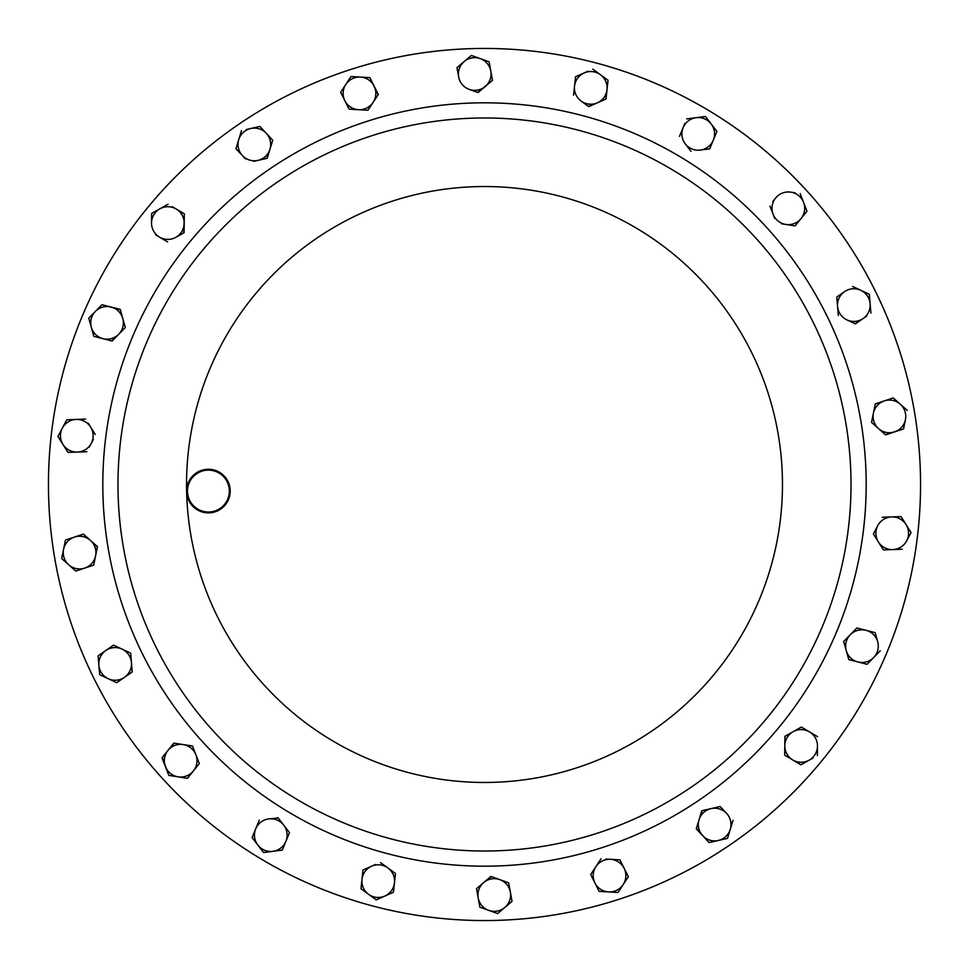 <?xml version="1.0" encoding="UTF-8"?>
<svg xmlns="http://www.w3.org/2000/svg" width="969" height="969" viewBox="0 0 969 969"><rect width="100%" height="100%" fill="white"/><g stroke="black" fill="none" stroke-linecap="round" stroke-linejoin="round"><path stroke-width="1.45" d="M494.88 920.429A436.05 436.05 0 0 1 48.571 494.88A436.05 436.05 0 0 1 474.12 48.571A436.05 436.05 0 0 1 920.429 474.12A436.05 436.05 0 0 1 494.88 920.429M493.221 850.915A366.512 366.512 0 0 1 118.085 493.221A366.512 366.512 0 0 1 475.779 118.085A366.512 366.512 0 0 1 850.915 475.779A366.512 366.512 0 0 1 493.221 850.915A366.512 366.512 0 0 1 118.085 493.221A366.512 366.512 0 0 1 475.779 118.085M208.929 512.867A21.802 21.802 0 0 1 186.617 491.586A21.802 21.802 0 0 1 207.899 469.275A21.802 21.802 0 0 1 230.21 490.556A21.802 21.802 0 0 1 208.929 512.867M207.911 470.147A20.93 20.93 0 0 0 187.489 491.574A20.93 20.93 0 0 0 208.916 511.995A20.93 20.93 0 0 0 229.338 490.568A20.93 20.93 0 0 0 207.911 470.147M480.454 886.284A16.34 16.34 0 0 1 483.713 882.529L491.271 876.557M263.883 820.307A16.34 16.34 0 0 1 283.747 825.164L289.489 832.65L282.282 850.079L263.58 852.55L257.827 845.065A16.34 16.34 0 0 1 268.655 818.914L278.224 817.981M87.392 423.32A16.34 16.34 0 0 1 91.219 443.402L93.351 439.405M253.781 161.351L267.214 158.25L269.963 149.238L266.838 158.335M239.307 152.278L235.964 148.681L241.487 130.645L238.725 139.669A16.34 16.34 0 0 1 266.305 133.31L259.874 126.418L250.68 128.526L259.874 126.418L272.725 140.214L266.305 133.31A16.34 16.34 0 0 1 269.963 149.238L272.616 140.578M269.963 149.238A16.34 16.34 0 0 1 242.395 155.585A16.34 16.34 0 0 1 238.725 139.669L235.964 148.681L245.484 158.904M250.68 128.526L246.271 129.543M507.962 882.553L508.664 882.807L512.032 901.376L510.348 892.086A16.34 16.34 0 0 1 488.751 910.375A16.34 16.34 0 0 1 483.713 882.529L476.809 888.379M512.032 901.376L497.63 913.561L479.873 907.19L497.63 913.561L512.032 901.376M252.546 838.185L252.085 837.579L259.304 820.149L252.085 837.579L263.58 852.55L272.931 851.315A16.34 16.34 0 0 1 257.827 845.065M277.255 817.788L278.006 817.679L283.747 825.164A16.34 16.34 0 0 1 272.931 851.315L282.282 850.079L289.489 832.65L283.747 825.164M126.043 650.986L130.645 653.154L131.433 662.554L130.645 653.154L122.118 649.133A16.34 16.34 0 0 1 124.48 677.331L117.043 682.503M132.159 671.202L131.917 672.159M116.74 682.709L124.48 677.331A16.34 16.34 0 0 1 108.201 678.7L116.74 682.709L99.662 674.678L98.087 655.88L98.874 665.279A16.34 16.34 0 0 1 122.118 649.133L113.579 645.112L98.087 655.88M67.951 452.414L77.375 452.075A16.34 16.34 0 0 1 62.949 444.432L67.951 452.414L62.949 444.432A16.34 16.34 0 0 1 76.2 419.432A16.34 16.34 0 0 1 90.638 427.075L88.227 423.235M95.241 434.439L90.638 427.075M89.196 447.242L91.219 443.402A16.34 16.34 0 0 1 77.375 452.075L86.81 451.736M57.934 436.438L66.776 419.771L57.934 436.438L62.949 444.432M120.713 313.92A16.34 16.34 0 0 1 122.772 318.438L125.316 327.522L120.217 309.365L101.939 304.702L88.76 318.207L91.316 327.28A16.34 16.34 0 0 1 111.072 307.028A16.34 16.34 0 0 1 118.727 334.269A16.34 16.34 0 0 1 91.316 327.28L93.86 336.364L103.005 338.69L93.86 336.364L88.76 318.207L101.939 304.702L120.313 309.717M103.005 338.69L112.15 341.027L118.727 334.269L111.786 340.931M80.439 569.518L75.788 571.068L61.677 558.556L65.456 540.072L74.407 537.092A16.34 16.34 0 0 1 90.408 540.375L97.397 547M82.995 534.234L83.637 534.355M94.708 560.118L93.69 565.109L89.027 566.659M187.465 745.222L192.492 746.009L195.908 754.803A16.34 16.34 0 0 1 178.151 776.847L187.477 778.301L193.388 770.949L187.477 778.301L168.836 775.394L162.259 757.516M167.94 750.454A16.34 16.34 0 0 1 183.177 744.555L173.851 743.114L162.029 757.806L168.836 775.394L178.151 776.847A16.34 16.34 0 0 1 167.94 750.454L174.226 743.162M199.033 762.906L199.311 763.608L196.235 767.424M391.367 870.477L395.473 873.481L393.462 892.243L376.214 899.874L360.977 888.767L362.987 870.005L371.611 866.189A16.34 16.34 0 0 1 387.854 867.921L380.538 862.592M375.584 864.421L362.987 870.005L361.982 879.38A16.34 16.34 0 0 1 371.611 866.189M617.98 892.485L599.145 891.371L617.98 892.485L628.36 876.727L624.133 868.297A16.34 16.34 0 0 1 608.556 891.928A16.34 16.34 0 0 1 594.918 882.941L590.69 874.498L593.391 870.404M601.071 858.752L590.69 874.498L594.918 882.941A16.34 16.34 0 0 1 610.494 859.309L619.906 859.866L624.133 868.297A16.34 16.34 0 0 0 610.494 859.309L605.976 859.043M610.494 859.309L619.906 859.866L622.11 864.251M151.636 214.197L151.636 213.446L159.861 208.82A16.34 16.34 0 0 1 176.201 209.013L172.3 206.7M176.201 209.013A16.34 16.34 0 0 1 184.207 223.258L184.316 213.822L176.201 209.013L184.316 213.822L183.771 232.875M175.873 237.308L184.098 232.681L184.207 223.258A16.34 16.34 0 0 1 159.534 237.114A16.34 16.34 0 0 1 159.861 208.82L151.636 213.446L151.527 222.882M155.646 234.813L167.649 241.935M714.092 841.443L709.126 842.582L696.384 828.422M720.427 806.789L726.605 813.415A16.34 16.34 0 0 0 710.98 808.63L720.173 806.511L701.786 810.75L699.037 819.762L702.162 810.665M733.036 820.319L730.275 829.331L733.036 820.319M727.731 837.628L727.513 838.355L718.32 840.474L727.513 838.355L730.275 829.331A16.34 16.34 0 0 1 702.695 835.69L709.126 842.582L718.32 840.474M817.582 736.694L809.466 731.886A16.34 16.34 0 0 1 817.473 746.118L817.364 755.554L817.473 746.118A16.34 16.34 0 0 1 809.139 760.18L800.915 764.795L809.139 760.18A16.34 16.34 0 0 1 784.793 745.742L784.902 736.319L793.126 731.692L784.902 736.319L784.793 745.742L784.684 755.178L792.799 759.987L784.684 755.178M809.466 731.886A16.34 16.34 0 0 0 793.126 731.692L801.351 727.065L817.255 736.501M809.139 760.18L813.088 757.952M792.799 759.987L800.588 764.602M870.38 631.425L875.14 632.636L877.684 641.72A16.34 16.34 0 0 1 873.65 657.551L867.061 664.298L873.65 657.551A16.34 16.34 0 0 1 846.228 650.562L843.684 641.478L850.273 634.731L843.684 641.478L848.783 659.635L866.698 664.201M856.85 627.973L865.995 630.31L856.85 627.973L850.273 634.731A16.34 16.34 0 0 1 877.684 641.72L875.14 632.636L865.995 630.31M883.377 549.92L873.36 533.931L883.377 549.92L902.224 549.229L883.377 549.92M901.049 516.586L911.066 532.562L901.049 516.586L891.625 516.925A16.34 16.34 0 0 0 877.781 525.598L873.36 533.931M882.19 517.264L891.625 516.925A16.34 16.34 0 0 1 906.645 540.896L910.884 532.902M903.689 428.189L903.544 428.928L885.363 434.645M878.592 428.625L871.531 422.375L875.31 403.891L871.531 422.375L885.642 434.887L903.544 428.928L905.434 419.686A16.34 16.34 0 0 1 878.592 428.625A16.34 16.34 0 0 1 884.261 400.912L875.31 403.891M893.212 397.932L907.323 410.444L893.212 397.932L884.261 400.912A16.34 16.34 0 0 1 905.434 419.686M846.882 319.867A16.34 16.34 0 0 1 844.52 291.669L836.768 297.047L837.567 306.446L836.768 297.047L844.52 291.669A16.34 16.34 0 0 1 870.126 303.721L869.338 294.322L860.799 290.3L869.338 294.322L870.913 313.12L870.126 303.721A16.34 16.34 0 0 1 846.882 319.867L855.421 323.888L863.161 318.498L855.082 323.719M837.567 306.446L838.318 315.47M860.799 290.3L852.611 286.449M863.161 318.498L866.88 315.918M781.535 223.778L794.774 225.838M769.967 206.094L774.728 218.413M795.137 192.819L790.849 192.153A16.34 16.34 0 0 0 775.612 198.051L772.765 201.576M800.164 193.606L803.567 202.4L800.164 193.606M806.705 210.491L803.567 202.4A16.34 16.34 0 0 1 801.06 218.546L806.971 211.194M713.814 127.375L716.915 131.421L713.305 140.13A16.34 16.34 0 0 1 700.345 150.086L709.332 148.899M684.841 123.451L683.121 127.642A16.34 16.34 0 0 0 685.253 143.836L690.994 151.321M686.718 118.921L705.42 116.45L711.173 123.935L705.42 116.45L686.718 118.921M606.533 94.126L605.673 99.153M575.538 76.757L584.162 72.941L575.538 76.757L574.532 86.132A16.34 16.34 0 0 0 581.146 101.079L588.764 106.638L597.388 102.811L588.462 106.408M588.122 71.185L584.162 72.941A16.34 16.34 0 0 0 574.532 86.132L573.563 95.144M592.786 69.126L608.023 80.233L592.786 69.126M457.041 68L458.652 76.914A16.34 16.34 0 0 0 469.202 89.378L478.08 92.564L492.482 80.379L489.127 61.81L480.249 58.624L489.127 61.81L492.482 80.379L477.729 92.443M456.968 67.624L464.175 61.531L456.968 67.624M470.801 55.923L471.721 55.56M350.608 77.145L351.02 76.515L369.855 77.629L378.104 94.817M370.727 105.996L367.929 110.248L363.024 109.957M354.169 109.436L349.094 109.134L344.867 100.703L349.094 109.134L367.929 110.248L378.31 94.502L369.855 77.629L351.02 76.515L340.64 92.273L345.836 84.388A16.34 16.34 0 0 1 374.082 86.059A16.34 16.34 0 0 1 358.506 109.691A16.34 16.34 0 0 1 345.836 84.388M340.64 92.273L344.867 100.703M471.37 55.439L464.175 61.531A16.34 16.34 0 0 1 480.249 58.624L471.37 55.439M480.249 58.624A16.34 16.34 0 0 1 485.287 86.471A16.34 16.34 0 0 1 469.202 89.378M458.652 76.914A16.34 16.34 0 0 1 464.175 61.531M584.162 72.941A16.34 16.34 0 0 1 607.018 89.62A16.34 16.34 0 0 1 597.388 102.811L606.013 98.995L608.023 80.233M597.388 102.811A16.34 16.34 0 0 1 581.146 101.079M709.696 148.851L716.915 131.421L711.173 123.935A16.34 16.34 0 0 0 683.121 127.642L679.511 136.35M711.173 123.935A16.34 16.34 0 0 1 713.305 140.13M705.117 148.693A16.34 16.34 0 0 1 685.253 143.836M795.149 225.886L801.06 218.546A16.34 16.34 0 0 1 773.092 214.197A16.34 16.34 0 0 1 775.612 198.051M790.849 192.153A16.34 16.34 0 0 1 803.567 202.4M906.645 540.896A16.34 16.34 0 0 1 878.362 541.925A16.34 16.34 0 0 1 877.781 525.598M873.65 657.551L880.24 650.793M846.228 650.562A16.34 16.34 0 0 1 850.273 634.731M784.793 745.742A16.34 16.34 0 0 1 793.126 731.692M699.037 819.762L696.275 828.786L702.695 835.69A16.34 16.34 0 0 1 710.98 808.63M726.605 813.415A16.34 16.34 0 0 1 730.275 829.331M375.185 97.857A16.34 16.34 0 0 1 373.113 102.375M488.546 82.716A16.34 16.34 0 0 1 485.287 86.471M368.595 894.326A16.34 16.34 0 0 1 361.982 879.38L360.977 888.767L368.595 894.326L376.214 899.874L384.838 896.059A16.34 16.34 0 0 1 368.595 894.326M394.468 882.868A16.34 16.34 0 0 1 384.838 896.059L393.462 892.243L394.468 882.868A16.34 16.34 0 0 0 387.854 867.921L395.473 873.481L394.468 882.868M183.177 744.555A16.34 16.34 0 0 1 195.908 754.803L192.492 746.009L183.177 744.555M63.566 549.314A16.34 16.34 0 0 1 74.407 537.092L65.456 540.072L61.677 558.556L68.726 564.818A16.34 16.34 0 0 1 63.566 549.314M84.739 568.088A16.34 16.34 0 0 1 68.726 564.818L75.788 571.068L84.739 568.088A16.34 16.34 0 0 0 95.58 555.867L97.469 546.625L90.408 540.375A16.34 16.34 0 0 1 95.58 555.867L93.69 565.109L84.739 568.088M108.201 678.7A16.34 16.34 0 0 1 98.874 665.279L99.662 674.678L108.201 678.7M510.348 892.086A16.34 16.34 0 0 0 499.798 879.622L490.92 876.436L483.713 882.529A16.34 16.34 0 0 1 499.798 879.622L508.664 882.807L510.348 892.086M168.085 204.205L159.861 208.82M594.918 882.941L599.145 891.371M193.388 770.949L199.311 763.608L195.908 754.803M90.408 540.375L83.358 534.113L74.407 537.092M118.727 334.269L125.316 327.522M85.623 419.08L66.776 419.771M124.48 677.331L132.232 671.953L131.433 662.554M476.518 888.621L479.873 907.19M593.815 871.143A16.34 16.34 0 0 1 595.887 866.625M475.416 102.92A381.689 381.689 0 0 1 866.08 475.416A381.689 381.689 0 0 1 493.584 866.08A381.689 381.689 0 0 1 102.92 493.584A381.689 381.689 0 0 1 475.416 102.92M186.617 491.586A297.967 297.967 0 0 1 477.414 186.617A297.967 297.967 0 0 1 782.383 477.414A297.967 297.967 0 0 1 491.586 782.383A297.967 297.967 0 0 1 186.617 491.586M853.18 583.29A381.689 381.689 0 0 0 583.29 115.82"/></g></svg>
